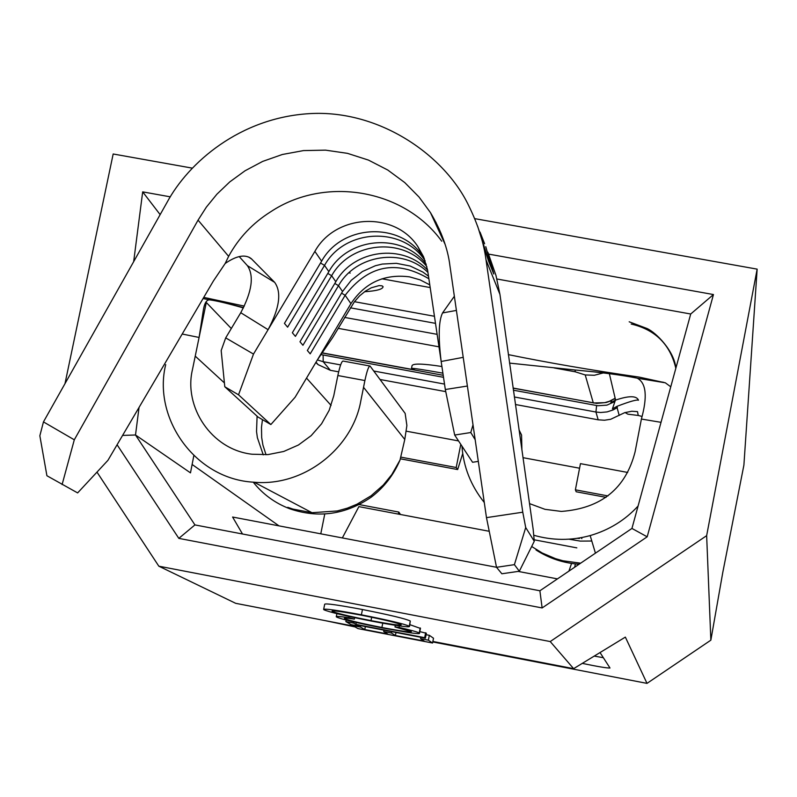 <?xml version="1.0" encoding="UTF-8"?>
<svg xmlns="http://www.w3.org/2000/svg" width="797" height="797" viewBox="0 0 797 797"><rect width="100%" height="100%" fill="white"/><g stroke="black" fill="none" stroke-linecap="round" stroke-linejoin="round"><path stroke-width="1.2" d="M441.727 241.212C403.969 189.118 325.086 175.758 270.831 211.683C252.719 223.06 238.652 237.954 228.629 256.345L225.182 263.478L213.327 281.092L107.924 460.347L77.638 492.915L46.913 475.739L39.85 435.77L43.456 421.902L167.001 202.458C188.441 162.628 239.907 117.697 309.674 113.622C379.641 109.508 445.085 155.485 468.995 206.254C478.12 224.903 483.799 242.796 486.031 259.922L522.772 512.202L525.711 527.544L514.404 564.655L496.521 567.305L486.479 517.632L449.906 265.61C447.824 248.604 441.329 230.931 430.43 212.57L419.003 196.989L404.737 182.563L387.77 170.03L368.463 160.097L347.452 153.343L325.515 150.145L303.527 150.583L282.347 154.488L262.681 161.402L245.058 170.767L229.755 181.915L216.884 194.219L206.373 207.11L198.055 220.141L74.3 439.805L62.096 484.586M487.864 252.231L495.983 275.483L499.938 294.392L533.163 529.288L534.279 541.273L525.711 527.544M488.491 254.084L493.751 273.979L488.302 260.34L477.742 226.547M496.521 567.305L501.861 573.77L519.335 571.24L514.404 564.655M519.335 571.24L534.279 541.273M486.479 517.632L522.772 512.202M43.456 421.902L74.3 439.805M225.182 263.478C236.52 255.638 245.217 254.044 251.284 258.666L274.666 282.357C281.749 292.3 279.558 308.07 268.091 329.679L253.496 354.077L238.532 394.804L270.86 424.552L295.109 397.245L317.186 360.214L332.837 337.28L354.346 301.834L359.636 295.836L365.534 291.054L371.352 287.777L379.083 285.595L382.012 285.824L383.078 286.631C382.949 289.201 376.772 290.905 364.548 291.742M473.01 424.841L470.778 432.532L454.679 435.052L445.324 389.514L427.561 269.904L423.566 256.783L417.827 246.532C394.804 210.916 335.557 213.825 314.875 251.404L268.091 329.679L240.764 312.713C252.011 291.582 254.233 275.901 247.419 265.67L274.666 282.357M463.216 357.345L441.169 361.489C438.171 337.121 438.629 320.942 442.544 312.942L454.35 296.265M239.19 256.584L247.419 265.67M251.892 259.244L248.664 257.042M442.544 312.942L456.402 310.422M445.324 389.514L467.381 386.037M238.532 394.804L224.794 386.764L221.177 350.531L225.7 337.878L240.764 312.713M225.7 337.878L253.496 354.077M391.805 474.574L400.014 460.058L391.805 474.574L383.277 485.054L371.103 495.764L356.986 504.212L347.323 508.167L337.28 510.957L311.986 512.7L254.163 482.225C304.733 486.788 352.752 447.446 360.822 400.841L364.896 380.538C366.969 370.854 368.692 366.022 370.047 366.032L405.155 413.404L406.888 425.518L404.776 439.476L400.014 460.058C393.698 474.932 384.154 487.266 371.402 497.049C345.669 514.703 318.401 518.588 289.59 508.715C275.015 503.136 262.89 494.279 253.217 482.155M579.1 564.226C563.509 563.15 549.143 558.398 535.992 549.97M531.669 546.493L542.199 552.998L555.499 558.657L562.891 560.769L580.644 563.18M579.469 538.503L577.217 538.324M568.968 539.18L580.316 541.103L591.812 541.024M311.986 512.7L292.917 509.084L287.767 507.32L289.59 508.715M257.092 416.183L256.534 431.496L257.371 437.653L263.259 454.858M262.462 419.64L261.486 427.282L261.675 437.503L262.91 445.055L266.019 454.738M443.521 377.32L320.723 354.545M596.604 405.543L595.937 412.029L600.709 412.507L607.085 411.91L613.162 409.917L617.356 407.576L617.067 406.34L612.435 408.881L614.547 402.654L614.039 401.907L606.945 405.135L597.889 405.743L513.398 390.201M515.43 404.507L598.188 419.81L595.937 412.029L514.354 396.976M444.517 384.084L373.763 371.023M340.628 364.906L323.193 361.699L317.355 359.935M445.762 391.636L380.03 379.492M338.655 371.84L330.376 370.306L318.133 364.657L315.811 362.535M321.868 352.792L414.689 369.898L411.491 368.453C412.428 368.015 422.898 369.589 442.903 373.165M411.511 368.373L412.049 365.664C413.065 363.322 423.028 363.611 441.917 366.51M554.124 367.935L575.235 371.8L585.217 374.949L593.277 402.814L513.089 388.039M598.188 419.81L604.445 420.238L610.651 419.292L624.699 412.667L631.792 411.252L637.51 411.631L638.238 415.466L641.904 416.403M593.536 402.993L604.654 402.674L609.366 401.28L615.154 398.251L610.841 400.871L606.298 402.495L596.724 403.402L513.109 388.169M611.608 400.502L610.881 402.634L615.583 400.054L609.356 373.693M610.881 402.634L615.593 400.094C628.883 395.611 636.504 395.631 638.467 400.144L638.467 400.233C636.893 399.436 629.76 401.459 617.057 406.301L612.435 408.881M243.404 307.941C228.062 303.518 216.894 300.828 209.91 299.891L209.491 299.861C206.284 299.841 204.162 303.787 203.096 311.697L199.091 337.45L192.466 369.579C183.529 406.56 211.085 449.508 251.972 454.22L267.971 454.599L283.732 451.471L298.417 445.015L311.199 435.62L321.55 423.825L329.171 410.325L333.754 395.82L337.848 375.536C339.93 365.863 341.694 361.041 343.128 361.071L369.738 365.982M231.299 328.523L206.293 302.462L199.091 337.45L182.204 334.023M254.163 482.225C194.857 479.336 152.536 417.777 165.706 364.618M519.036 429.882L521.567 435.032L521.905 450.106M661.022 422.33L641.396 419.053C647.592 396.677 646.237 383.068 637.341 378.226L665.316 382.799L670.765 386.794M529.517 503.614L544.979 509.323L561.377 511.425C601.187 508.436 625.765 488.541 635.109 451.76L641.386 419.102M461.951 446.131C463.446 466.903 470.888 485.692 484.287 502.508M533.721 535.235C552.51 540.625 571.319 540.735 590.169 535.574C609.077 530.055 625.057 520.212 638.088 506.025M638.238 415.466L627.887 414.181L625.057 412.537M443.222 375.297L321.789 352.922M614.686 398.749L615.593 400.094M614.039 401.907L614.527 402.734M616.758 406.55L619.219 415.436M244.31 306.108L203.753 297.381M508.337 354.625C548.505 362.824 592.111 370.316 639.154 377.101L665.316 382.799M631.204 324.03C655.303 329.669 670.177 344.424 675.826 368.294C670.177 344.424 655.303 329.669 631.204 324.03M429.812 284.888L420.109 279.867L409.578 276.868C384.562 273.69 365.006 282.616 350.929 303.657L317.226 360.154M509.542 363.103L575.434 370.027C601.914 372.448 622.347 375.128 636.733 378.077M436.019 222.343L434.196 220.729M439.237 229.008L437.164 227.145M441.199 233.581L439.386 231.967M443.311 239.1L442.255 238.164M428.906 278.781C396.398 259.553 368.473 265.052 345.151 295.279L310.202 353.858L307.343 350.481L342.541 291.493L351.238 280.305L362.396 271.548L375.347 265.74L382.241 264.066L396.358 263.319L410.186 266.029L422.858 272.056L428.527 276.2M427.969 272.464C402.913 247.449 355.97 254.442 338.516 285.675L302.94 345.28L299.981 341.774L335.816 281.749C353.798 249.461 402.864 243.175 427.59 270.113M426.853 266.596C402.804 236.689 350.461 241.78 331.652 275.712L295.418 336.384L292.35 332.757L328.842 271.647C348.209 236.609 402.784 232.395 426.256 264.295M425.16 260.858L425.04 260.679C402.555 225.89 344.712 228.699 324.528 265.391L287.617 327.168L284.439 323.403L321.619 261.177C341.953 224.216 400.224 221.377 422.868 256.415L424.323 258.607M224.794 386.764L258.029 417.04L270.86 424.552M454.679 435.052L472.571 462.28L478.32 461.383M470.778 432.532L475.171 439.685M485.791 246.691L492.815 271.638M493.194 271.548L487.913 258.497M487.983 258.487L477.572 226.069M484.616 243.743L480.023 232.086M557.452 578.891L518.17 571.409M496.521 567.285L232.594 517.034L242.507 534M323.642 609.476L324.678 604.265C325.335 603.17 337.928 604.923 362.456 609.516C389.912 614.985 405.862 618.811 410.296 621.022L409.519 626.492C408.552 627.478 396.019 625.715 371.94 621.182C345.38 615.922 329.42 612.136 324.08 609.835L323.642 609.476C324.279 608.42 336.872 610.193 361.4 614.806C388.866 620.265 404.816 624.081 409.26 626.233L409.519 626.492M353.729 626.143L235.683 603.319L158.832 566.189L550.219 641.555L573.621 668.653L432.881 641.446M426.086 634.691L429.324 635.309L433.508 638.228L432.562 643.02L357.983 628.594L352.702 625.555L352.822 624.968M419.8 631.622L426.365 633.256L425.399 638.168L356.787 624.908L358.899 626.143L359.058 625.346M409.877 624.669L420.437 628.425M324.787 620.544L355.113 626.94M573.621 668.653L625.356 637.112L647.005 683.378L432.771 641.954M600.031 652.554L609.994 668.006C607.045 668.165 597.8 666.621 582.268 663.383M139.047 407.426L135.51 434.993L194.936 524.914L539.888 590.776L631.941 528.441L690.71 314.008L496.88 278.99M474.693 218.627L757.15 269.137L706.65 535.664L710.854 640.17L647.005 683.378M757.15 269.137L743.9 465.119L722.799 572.366L710.854 640.17M133.667 261.675L142.683 191.868L170.309 196.839M488.671 254.113L713.454 294.551L647.184 536.809L542.129 607.942L178.827 538.373L117.089 444.766M550.219 641.555L706.65 535.664M64.985 383.666L113.174 153.99L192.236 168.127M158.832 566.189L96.985 472.113M193.83 455.635L190.483 472.86L135.51 434.993L122.579 435.421M306.526 378.097L331.094 405.434M192.117 464.462L278.98 525.861M324.768 513.975L320.783 533.821M398.37 514.095L398.779 512.063L359.198 504.581M401.021 457.169L456.203 467.5L460.776 444.337M458.534 440.92L405.982 431.127M456.203 467.5L457.657 469.553L400.463 458.833M627.697 472.452L580.455 463.645L575.384 489.826L607.962 495.933M579.578 468.218L522.981 457.667M575.384 489.826L576.191 491.769L606.059 497.358M398.779 512.063L400.502 514.493M462.728 453.513L457.657 469.553M194.936 524.914L178.827 538.373M539.888 590.776L542.129 607.942M142.683 191.868L160.147 214.632M631.941 528.441L647.184 536.809M713.454 294.551L690.71 314.008M352.702 625.555L360.443 627.05L364.767 629.57L387.74 634.013L383.696 631.543L391.457 633.037L395.402 635.498L424.193 641.067L420.587 638.676L428.368 640.18L429.324 635.309M428.368 640.18L432.562 643.02M420.587 638.676L420.856 637.291M395.402 635.498L395.999 632.489M391.457 633.037L391.725 631.662M383.696 631.543L383.975 630.158M364.767 629.57L365.365 626.562M360.443 627.05L360.722 625.665M358.899 626.143L351.118 624.639L345.868 621.61L353.758 623.134L355.9 624.39L424.671 637.68L425.638 632.748M424.671 637.68L425.399 638.168M355.9 624.39L356.279 622.487M353.758 623.134L353.988 621.959M345.868 621.61L346.177 620.056M348.817 617.725L354.356 619.11C347.353 618.083 344.035 617.844 344.434 618.402L344.742 618.651C348.409 620.345 360.792 623.294 381.902 627.488C401.17 631.114 410.993 632.509 411.372 631.662L395.003 626.96L399.048 627.428C411.242 630.228 417.967 632.091 419.222 633.017L419.481 633.246C420.089 633.914 416.532 633.695 408.831 632.579L382.211 627.906C356.289 622.756 341.106 619.149 336.683 617.077L336.274 616.768C335.746 616.071 339.93 616.39 348.817 617.725L349.066 616.47M419.222 633.017L420.218 627.966M399.048 627.428L399.347 625.904M395.003 626.96L395.332 625.316M381.902 627.488L382.749 623.204M344.742 618.651L344.852 618.133M354.356 619.11L354.645 617.675M332.329 611.409C336.513 613.262 349.405 616.33 371.003 620.624C390.41 624.26 400.473 625.675 401.18 624.858L400.951 624.649C397.534 622.925 384.662 619.837 362.326 615.384C342.331 611.648 332.239 610.243 332.04 611.189L332.429 610.92M409.26 626.233L410.296 621.022M361.4 614.806L362.456 609.516M371.003 620.624L371.681 617.247M342.351 537.925L358.879 506.623L489.238 531.29M568.928 571.12L571.549 563.419M575.344 563.907L574.707 567.205M534.139 539.788L576.839 547.868M499.938 294.392L486.031 259.922M228.629 256.345L198.055 220.141M614.547 402.654L615.374 400.243M323.124 355.123L323.193 361.699L330.376 370.306M338.137 328.334L438.998 346.825M585.217 374.949L594.343 375.267L603.199 372.956M350.411 307.821L435.521 323.363M434.465 316.279L354.456 301.694M348.907 272.823L350.202 273.062M381.932 278.811L430.211 287.568M364.896 380.538L337.848 375.536M363.542 387.302L404.776 439.476M195.235 356.139L224.415 382.919M575.235 371.8L575.075 369.987M344.643 317.425L437.145 334.341M341.564 293.137L345.151 295.279L350.929 303.657M334.8 283.443L338.516 285.675L342.541 291.493M327.796 273.411L331.652 275.712L335.816 281.749M320.533 263L324.528 265.391L328.842 271.647M314.875 251.404L321.619 261.177M603.359 657.704L594.233 656.08M444.985 244.091L430.43 212.57M316.02 362.177L318.123 364.657M595.429 553.168L590.169 535.574M581.86 538.623L581.133 537.676M208.097 298.247L243.553 307.632M629.182 321.799L646.915 328.464C656.09 332.459 674.262 350.989 675.876 368.144M575.434 370.027L618.024 374.182L639.154 377.101M637.341 378.226L663.433 382.261M417.827 246.532L422.868 256.415M203.066 298.546L209.491 299.861M251.284 258.666L249.491 257.441M336.902 613.65L336.314 616.569M420.477 628.205L419.481 633.246"/></g></svg>
